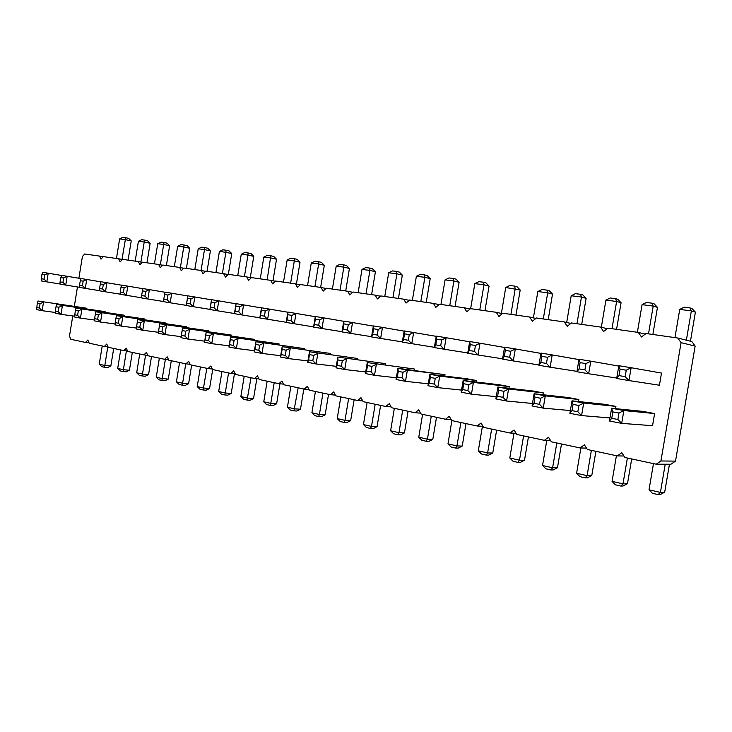 <?xml version="1.0" encoding="UTF-8"?>
<svg xmlns="http://www.w3.org/2000/svg" width="732" height="732" viewBox="0 0 732 732"><rect width="100%" height="100%" fill="white"/><g stroke="black" fill="none" stroke-linecap="round" stroke-linejoin="round"><path stroke-width="1.1" d="M89.075 342.832L85.525 342.43L87.84 340.041L89.258 343.226L104.383 346.456L106.762 344.04L108.226 347.279L123.836 350.601L126.279 348.158L127.798 351.452L143.893 354.883L146.409 352.403L147.983 355.752L164.59 359.302L167.189 356.786L168.817 360.199L185.974 363.859L188.646 361.315L190.329 364.792L208.053 368.571L210.807 365.991L212.564 369.532L230.891 373.448L233.728 370.831L235.548 374.436L254.498 378.481L257.426 375.827L259.32 379.515L278.938 383.696L281.957 381.006L283.925 384.767L304.238 389.095L307.358 386.368L309.407 390.202L330.461 394.694L333.682 391.922L335.814 395.838L357.637 400.486L360.977 397.686L363.2 401.676L385.837 406.507L389.296 403.661L391.611 407.742L415.117 412.757L418.704 409.865L421.11 414.028L445.541 419.244L449.247 416.307L451.763 420.571L477.173 425.997L481.016 423.014L483.642 427.378L510.076 433.015L514.074 429.986L516.819 434.451L544.352 440.325L548.497 437.251L551.37 441.826L580.064 447.947L584.383 444.827L587.393 449.512L617.332 455.899L621.816 452.724L624.972 457.527L656.229 464.198L660.914 460.977L681.08 342.668L677.731 338.01L646.054 333.518L641.488 336.967L638.304 332.42L607.963 328.128L603.58 331.514L600.542 327.076L571.463 322.949L567.245 326.28L564.335 321.943L536.446 317.99L532.384 321.257L529.611 317.02L502.829 313.232L498.922 316.444L496.259 312.299L470.52 308.648L466.76 311.814L464.216 307.76L439.465 304.247L435.833 307.358L433.39 303.387L409.572 300.019L406.068 303.075L403.735 299.187L380.786 295.938L377.401 298.949L375.159 295.142L353.053 292.004L349.777 294.969L347.627 291.235L326.298 288.216L323.132 291.135L321.064 287.475L300.486 284.556L297.421 287.429L295.435 283.842L275.561 281.024L272.597 283.86L270.684 280.338L251.488 277.611L248.606 280.402L246.766 276.943L228.21 274.317L225.419 277.062L223.644 273.667L205.692 271.124L202.984 273.832L201.282 270.501L183.906 268.04L181.271 270.712L179.624 267.436L162.806 265.048L160.253 267.683L158.661 264.462L142.365 262.157L139.885 264.746L138.348 261.589L122.546 259.348L120.14 261.91L118.657 258.799L103.34 256.621L100.998 259.146L99.561 256.09L84.702 253.986L82.414 256.475L78.882 278.27M677.731 338.01L691.868 341.56L695.144 346.099L681.08 342.668M656.229 464.198L670.933 464.244L675.517 461.105L695.144 346.099M108.043 346.858L104.383 346.456M77.464 286.962L74.344 306.223M72.761 315.94L69.485 336.171L70.848 339.3L85.525 342.43M509.234 386.597L499.27 384.748L463.155 380.494L473.412 382.415L509.234 386.597L508.96 388.253M476.486 380.53L466.915 378.755L429.876 374.272L439.712 376.111L476.486 380.53L476.23 382.04M414.724 369.074L367.272 362.569L414.724 369.074L414.513 370.355M445.01 374.692L397.943 368.306L407.385 370.072L445.01 374.692L444.772 376.074M357.49 358.46L309.462 351.763L357.49 358.46L357.308 359.558M385.572 363.667L337.809 357.06L385.572 363.667L385.38 364.847M330.416 353.437L282.177 346.657L330.416 353.437L330.251 354.462M165.148 322.794L116.498 315.684L165.148 322.794L165.039 323.462M144.506 318.96L95.91 311.832L144.506 318.96L144.405 319.6M186.459 326.737L137.772 319.664L186.459 326.737L186.34 327.451M254.754 339.41L206.131 332.438L254.754 339.41L254.608 340.252M231.22 335.046L182.552 328.037L231.22 335.046L231.092 335.832M208.464 330.827L159.777 323.773L208.464 330.827L208.345 331.569M304.302 348.597L255.898 341.743L304.302 348.597L304.146 349.557M279.093 343.921L230.562 337.013L279.093 343.921L278.947 344.818M124.504 315.254L75.991 308.108L124.504 315.254L124.413 315.858M578.866 399.516L568.05 397.503L534.113 393.761L545.303 395.856L578.866 399.516L578.527 401.539M543.336 392.919L532.96 390.998L497.87 386.99L508.575 388.985L543.336 392.919L543.025 394.749M105.115 311.658L56.693 304.503L105.115 311.658L105.024 312.235M615.923 406.388L604.641 404.293L571.994 400.843L583.697 403.03L615.923 406.388L615.539 408.648M86.312 308.172L38 301.008L86.312 308.172L86.22 308.721M659.431 385.224L661.499 373.073L631.14 367.711L628.962 380.567L659.431 385.224M654.609 413.562L642.824 411.375L611.623 408.255L623.865 410.542L654.609 413.562L652.541 425.695L621.688 423.38L623.865 410.542L618.97 413.058L617.881 419.482L621.688 423.38L609.454 421.01L611.623 408.255L612.84 411.896L618.97 413.058M675.517 461.105L660.914 460.977M645.267 334.121L638.304 332.42M607.267 328.668L600.542 327.076M623.975 456.018L617.332 455.899M570.832 323.443L564.335 321.943M586.515 448.14L580.064 447.947M535.879 318.447L529.611 317.02M550.583 440.572L544.352 440.325M502.317 313.644L496.259 312.299M516.115 433.307L510.076 433.015M470.063 309.041L464.216 307.76M483.01 426.317L477.173 425.997M439.044 304.613L433.39 303.387M451.196 419.601L445.541 419.244M409.188 300.349L403.735 299.187M420.589 413.132L415.117 412.757M380.439 296.25L375.159 295.142M391.135 406.901L385.837 406.507M352.723 292.297L347.627 291.235M362.761 400.898L357.637 400.486M326.005 288.49L321.064 287.475M335.421 395.106L330.461 394.694M300.212 284.821L295.435 283.842M309.041 389.516L304.238 389.095M275.305 281.271L270.684 280.338M283.586 384.117L278.938 383.696M251.25 277.849L246.766 276.943M259.009 378.902L254.498 378.481M227.981 274.537L223.644 273.667M235.256 373.869L230.891 373.448M205.482 271.334L201.282 270.501M212.298 368.992L208.053 368.571M183.705 268.241L179.624 267.436M190.082 364.28L185.974 363.859M162.623 265.24L158.661 264.462M168.58 359.714L164.59 359.302M142.191 262.33L138.348 261.589M147.763 355.295L143.893 354.883M122.39 259.521L118.657 258.799M127.597 351.012L123.836 350.601M103.185 256.786L99.561 256.09M595.885 451.324L591.767 475.58L587.091 475.663L576.596 473.265L580.888 447.975M591.767 475.58L587.512 477.786L585.161 477.831L587.091 475.663L591.374 450.363M616.564 329.345L621.075 302.755L616.619 301.465L611.998 328.695M621.075 302.755L617.771 299.297L615.53 298.647L616.619 301.465L605.922 300.12L601.329 327.259M561.49 443.985L557.464 467.766L552.614 467.785L556.805 442.988M557.464 467.766L553.282 469.926L550.848 469.944L552.614 467.785L542.54 465.488L546.767 440.426M581.711 324.404L586.122 298.336L581.473 297.046L571.207 295.746L566.687 322.492M586.122 298.336L582.855 294.95L580.531 294.291L581.473 297.046L576.962 323.736M548.204 319.655L552.514 294.099L547.71 292.791L543.3 318.96M552.514 294.099L549.302 290.769L546.896 290.11L547.71 292.791L537.837 291.546L533.399 317.88M528.431 436.931L524.496 460.254L519.482 460.218L523.59 435.897M524.496 460.254L520.37 462.368L517.863 462.359L519.482 460.218L509.801 458.003L513.974 433.207M484.95 310.697L489.077 286.084L483.989 284.775L474.839 283.623L470.639 308.666M489.077 286.084L485.957 282.881L483.404 282.213L483.989 284.775L479.762 309.956M466 423.608L462.231 446.072L456.96 445.934L460.885 422.52M462.231 446.072L458.241 448.103L455.597 448.039L456.96 445.934L447.984 443.876L451.882 420.598M515.978 315.089L520.196 290.009L505.739 287.511L501.383 313.433M520.196 290.009L517.03 286.752L514.55 286.084L515.237 288.71L510.927 314.376M496.625 430.142L492.773 453.035L487.622 452.934L478.298 450.811L482.425 426.289M492.773 453.035L488.72 455.103L486.139 455.057L487.622 452.934L491.639 429.08M455.057 306.461L459.101 282.296L453.886 280.987L449.75 305.711M459.101 282.296L456.027 279.148L453.419 278.489L453.886 280.987L445.074 279.871L440.966 304.466M436.501 417.313L432.804 439.374L427.424 439.182L418.768 437.205L422.593 414.349M432.804 439.374L428.879 441.359L426.18 441.268L427.424 439.182L431.267 416.197M296.414 284.043L300.029 262.212L294.31 260.894L290.631 283.165M300.029 262.212L297.192 259.366L294.328 258.707L294.31 260.894L287.164 259.997L283.504 282.149M320.643 287.411L324.313 265.277L318.658 263.959L314.916 286.605M324.313 265.277L321.44 262.385L318.612 261.727L318.658 263.959L311.265 263.026L307.541 285.562M371.609 294.639L375.415 271.728L369.916 270.41L362.001 269.413L358.131 292.727M375.415 271.728L372.469 268.745L369.715 268.077L369.916 270.41L366.018 293.843M345.696 290.961L349.429 268.452L343.848 267.134L340.023 290.165M349.429 268.452L346.52 265.515L343.729 264.847L343.848 267.134L336.198 266.164L332.401 289.076M426.244 302.38L430.206 278.645L424.88 277.337L420.827 301.611M430.206 278.645L427.168 275.561L424.505 274.893L424.88 277.337L416.389 276.266L412.354 300.413M398.446 298.436L402.325 275.131L396.909 273.814L388.71 272.78L384.767 296.497M402.325 275.131L399.333 272.094L396.625 271.426L396.909 273.814L392.938 297.659M279.935 383.788L276.632 403.79L270.776 403.387L274.198 382.69M276.632 403.79L273.036 405.565L270.108 405.372L270.776 403.387L263.758 401.786L267.162 381.189M303.826 389.012L300.477 409.225L294.685 408.849L287.429 407.193L290.888 386.249M300.477 409.225L296.835 411.036L293.935 410.853L298.162 387.804M328.549 394.283L325.145 414.843L319.408 414.504L322.958 393.093M325.145 414.843L321.449 416.682L318.576 416.526L319.408 414.504L311.905 412.784L315.428 391.483M408.063 411.247L404.439 432.905L398.949 432.676L402.719 410.112M404.439 432.905L400.578 434.854L397.824 434.753L398.949 432.676L390.613 430.773L394.356 408.328M380.622 405.391L377.072 426.674L371.499 426.399L363.447 424.569L367.116 402.508M377.072 426.674L373.265 428.586L370.474 428.458L371.499 426.399L375.187 404.238M354.132 399.745L350.655 420.653L345.001 420.351L348.615 398.565M350.655 420.653L346.904 422.529L344.067 422.391L345.001 420.351L337.223 418.576L340.828 396.9M151.515 356.511L148.559 374.61L142.484 374.079L145.586 355.066M148.559 374.61L145.247 376.221L142.209 375.964L142.484 374.079L136.674 372.753L139.739 353.995M171.288 360.73L168.278 379.103L162.23 378.59L165.368 359.385M168.278 379.103L164.929 380.741L161.9 380.484L162.23 378.59L156.236 377.218L159.356 358.186M191.665 365.076L188.609 383.733L182.588 383.239L185.772 363.822M188.609 383.733L185.214 385.398L182.195 385.16L182.588 383.239L176.412 381.83L179.578 362.496M234.45 373.787L231.211 393.441L225.264 392.993L228.558 372.954M231.211 393.441L227.725 395.161L224.742 394.941L225.264 392.993L218.685 391.492L221.97 371.545M212.692 369.559L209.581 388.509L203.588 388.042L197.219 386.588L200.44 366.952M209.581 388.509L206.131 390.202L203.139 389.973L206.827 368.315M186.404 268.397L189.698 248.276L183.769 246.977L177.666 246.217L174.317 266.686M189.698 248.276L187.044 245.65L184.071 244.991L180.392 267.583M207.046 271.316L210.395 250.893L204.493 249.594L201.071 270.474M210.395 250.893L207.705 248.221L204.759 247.562L204.493 249.594L198.207 248.798L194.804 269.586M250.28 277.648L253.775 256.365L247.956 255.065L244.415 276.614M253.775 256.365L251.021 253.62L248.102 252.952L247.956 255.065L241.258 254.214L237.735 275.671M228.338 274.335L231.751 253.583L225.886 252.284L222.4 273.493M231.751 253.583L229.025 250.875L226.087 250.216L225.886 252.284L219.399 251.469L215.931 272.578M166.384 265.56L169.623 245.742L163.657 244.451L157.746 243.701L154.452 263.868M169.623 245.742L166.997 243.152L164.014 242.502L160.335 264.792M272.972 280.795L276.531 259.238L270.758 257.929L263.84 257.06L260.244 278.855M276.531 259.238L273.731 256.447L270.84 255.779L267.143 279.834M256.822 378.7L253.556 398.528L247.645 398.107L240.855 396.552L244.195 376.285M253.556 398.528L250.015 400.285L247.059 400.075L251.003 377.739M669.46 464.234L664.683 492.197L660.41 492.416L649.019 489.809L653.475 463.612M664.683 492.197L660.282 494.503L658.132 494.622L660.41 492.416L665.214 464.225M690.441 341.204L695.4 312.143L691.365 310.871L679.744 309.416L674.941 337.617M695.4 312.143L691.987 308.547L689.965 307.907L691.365 310.871L686.369 340.179M652.862 334.487L657.473 307.349L653.209 306.077L648.488 333.865M657.473 307.349L654.115 303.826L651.974 303.176L653.209 306.077L642.074 304.668L637.38 332.291M631.689 458.964L627.48 483.724L622.987 483.861L612.062 481.372L616.417 455.707M627.48 483.724L623.152 485.975L620.892 486.057L622.987 483.861L627.379 458.04M132.327 352.421L129.418 370.255L123.324 369.697L117.687 368.416L120.698 349.933M129.418 370.255L126.151 371.838L123.104 371.563L126.389 350.884M146.958 262.806L150.142 243.28L144.158 241.99L138.412 241.276L135.173 261.132M150.142 243.28L147.544 240.727L144.552 240.078L140.883 262.074M128.091 260.135L131.229 240.892L125.218 239.611L119.645 238.907L116.461 258.488M131.229 240.892L128.667 238.376L125.666 237.726L121.988 259.439M113.698 348.441L110.834 366.018L104.722 365.451L99.25 364.197L102.215 345.989M110.834 366.018L107.613 367.583L104.557 367.299L107.76 346.831M461.197 392.178L462.752 389.589L467.885 390.577L471.445 394.173L461.197 392.178L463.155 380.494L463.731 383.733L468.864 384.703L473.412 382.415L471.445 394.173L496.241 396.653M427.964 385.709L429.364 383.156L434.286 384.108L437.782 387.621L427.964 385.709L429.876 374.272L430.325 377.419L435.247 378.353L439.712 376.111L437.782 387.621L461.544 390.101M365.451 373.558L366.576 371.06L371.115 371.938L374.51 375.315L365.451 373.558L367.272 362.569L367.501 365.552L372.03 366.412L376.349 364.262L374.51 375.315L396.369 377.758M396.076 379.515L397.33 376.989L402.051 377.895L405.501 381.345L396.076 379.515L397.943 368.306L398.272 371.362L402.993 372.259L407.385 370.072L405.501 381.345L428.275 383.806M504.513 347.462L479.991 343.207L478.014 354.974L502.609 358.817M474.464 351.36L478.014 354.974L467.73 353.227L469.688 341.533L479.991 343.207L475.443 345.477L474.464 351.36L469.303 350.5L467.73 353.227M469.642 341.78L446.136 337.717L444.205 349.237L467.775 352.943M440.71 345.705L444.205 349.237L434.341 347.563L436.254 336.116L446.136 337.717L441.671 339.941L440.71 345.705L435.769 344.873L434.341 347.563M404.137 331.129L382.488 327.396L380.64 338.459L402.344 341.89M377.255 335.064L380.64 338.459L371.545 336.921L373.375 325.923L382.488 327.396L378.17 329.528L377.255 335.064L372.698 334.295L371.545 336.921M343.738 321.302L323.727 317.871L321.961 328.512L342.018 331.697M318.676 325.237L319.555 319.911L323.727 317.871L315.3 316.508L313.543 327.085L321.961 328.512L318.676 325.237L314.458 324.532L313.543 327.085M373.338 326.115L352.531 322.547L350.729 333.389L371.582 336.693M347.389 330.05L348.286 324.624L352.531 322.547L343.765 321.119L341.981 331.907L350.729 333.389L347.389 330.05L343.006 329.318L341.981 331.907M436.217 336.345L404.174 330.919L402.307 342.137L434.387 347.307M404.174 330.919L404.531 333.847L409.27 334.625L413.662 332.456L411.777 343.738L408.328 340.27L403.588 339.474L402.307 342.137M307.705 362.331L308.602 359.897L312.802 360.702L316.087 363.96L307.705 362.331L309.462 351.763L309.48 354.59L313.68 355.386L317.853 353.327L316.087 363.96L336.272 366.32M336.015 367.839L337.022 365.369L341.387 366.21L344.726 369.532L336.015 367.839L337.809 357.06L337.919 359.961L342.283 360.785L346.529 358.689L344.726 369.532L365.716 371.929M315.263 316.672L287.886 312.061L286.175 322.446L313.58 326.893M287.886 312.061L287.841 314.714L291.903 315.382L296.002 313.378L294.273 323.818L291.043 320.607L286.981 319.921L286.175 322.446M307.943 360.913L288.527 358.598L290.256 348.167L286.148 350.18L285.288 355.404L288.527 358.598L280.466 357.033L282.177 346.657L282.113 349.42L286.148 350.18M121.457 285.196L106.936 282.735L105.463 291.812L119.993 294.145M105.463 291.812L99.342 290.769L99.506 288.49L102.572 289.003L105.463 291.812M102.572 289.003L103.313 284.464L106.936 282.735L100.806 281.738L99.506 288.49M142.832 288.664L121.485 285.087L120.972 287.356L119.984 294.273L141.34 297.759M120.972 287.356L124.138 287.877L127.816 286.12L126.316 295.344L123.388 292.489L120.222 291.958M136.372 328.055L121.302 326.079L122.802 316.865L119.124 318.63L115.967 318.036L116.498 315.684M115.967 318.036L114.997 324.862L121.302 326.079L118.374 323.242L119.124 318.63M115.089 323.974L100.54 322.043L102.013 312.976L98.39 314.714L97.649 319.253L100.54 322.043L94.446 320.863L94.602 318.667L97.649 319.253M164.929 292.251L149.401 289.616L147.873 298.995L163.419 301.493M144.899 296.094L145.668 291.409L149.401 289.616L142.85 288.554L141.624 295.545L141.331 297.887L147.873 298.995L144.899 296.094L141.624 295.545M158.377 332.282L142.767 330.26L144.296 320.881L140.562 322.684L139.794 327.369L142.767 330.26L136.253 328.988L137.296 322.062L140.562 322.684M204.521 342.265L205.033 339.941L208.647 340.636L211.749 343.674L204.521 342.265L206.131 332.438L205.838 335.009L209.462 335.695L213.369 333.792L211.749 343.674L229.116 345.843M180.969 337.681L181.399 335.384L184.894 336.061L187.95 339.044L180.969 337.681L182.552 328.037L182.195 330.544L185.69 331.203L189.542 329.336L187.95 339.044L204.704 341.167M181.143 336.647L164.965 334.57L166.53 325.035L162.733 326.875L161.955 331.642L164.965 334.57L158.231 333.261L159.366 326.234L162.733 326.875M236.024 303.798L218.776 300.861L217.157 310.743L234.432 313.506M214.055 307.696L217.157 310.743L209.892 309.517L211.511 299.681L218.776 300.861L214.869 302.755L214.055 307.696L210.423 307.083L209.892 309.517M211.484 299.818L194.84 296.982L193.248 306.69L209.919 309.362M190.201 303.698L193.248 306.69L186.239 305.5L187.822 295.847L194.84 296.982L190.997 298.839L190.201 303.698L186.687 303.103L186.239 305.5M187.804 295.966L171.727 293.239L170.172 302.783L186.267 305.363M170.172 302.783L163.401 301.63L163.776 299.26L167.161 299.827L170.172 302.783M167.161 299.827L167.939 295.06L171.727 293.239L164.956 292.132L163.776 299.26M287.868 312.225L261.489 307.788L259.814 317.981L286.203 322.263M261.489 307.788L261.361 310.377L265.277 311.018L269.312 309.05L267.619 319.298L264.426 316.142L260.519 315.483L259.814 317.981M254.214 351.927L254.91 349.548L258.799 350.299L261.992 353.437L254.214 351.927L255.898 341.743L255.752 344.443L259.64 345.175L263.676 343.198L261.992 353.437L280.676 355.706M228.924 347.014L229.519 344.653L233.27 345.376L236.409 348.469L228.924 347.014L230.562 337.013L230.342 339.639L234.094 340.353L238.065 338.413L236.409 348.469L254.425 350.692M261.47 307.934L243.582 304.887L241.926 314.943L259.842 317.807M238.788 311.841L241.926 314.943L234.405 313.671L236.052 303.661L243.582 304.887L239.611 306.809L238.788 311.841L235.018 311.21L234.405 313.671M94.501 320.012L80.447 318.136L81.902 309.215L78.324 310.926L77.601 315.391L80.447 318.136L74.545 316.993L75.369 310.368L78.324 310.926M100.787 281.838L86.733 279.459L85.287 288.39L99.351 290.65M85.287 288.39L79.358 287.383L79.468 285.123L82.432 285.626L85.287 288.39M82.432 285.626L83.155 281.152L86.733 279.459L80.794 278.499L79.468 285.123M532.063 405.958L533.957 403.314L539.548 404.384L543.236 408.127L532.063 405.958L534.113 393.761L534.991 397.192L540.591 398.245L545.303 395.856L543.236 408.127L570.356 410.56M578.975 359.586L552.212 354.91L550.135 367.199L576.981 371.362M546.456 363.438L547.499 357.289L552.212 354.91L540.975 353.089L538.917 365.295L550.135 367.199L546.456 363.438L540.838 362.496L538.917 365.295M495.866 398.922L497.586 396.305L502.939 397.33L506.553 400.999L495.866 398.922L497.87 386.99L498.593 390.312L503.945 391.327L508.575 388.985L506.553 400.999L532.475 403.469M540.921 353.391L515.319 348.935L513.297 360.949L538.972 364.948M509.682 357.271L513.297 360.949L502.555 359.128L504.558 347.188L515.319 348.935L510.689 351.25L509.682 357.271L504.302 356.365L502.555 359.128M74.582 316.187L60.994 314.357L62.421 305.573L58.899 307.257L58.185 311.649L60.994 314.357L55.275 313.241L55.321 311.1L58.185 311.649M80.776 278.59L67.17 276.284L65.743 285.077L79.358 287.273M65.743 285.077L60.006 284.098L60.061 281.875L62.934 282.351L65.743 285.077M62.934 282.351L63.647 277.959L67.17 276.284L61.424 275.351L60.061 281.875M618.778 366.082L590.779 361.169L588.656 373.732L616.747 378.051M584.914 369.88L588.656 373.732L576.917 371.737L579.03 359.256L590.779 361.169L585.975 363.603L584.914 369.88L579.039 368.901L576.917 371.737M609.976 417.935L581.565 415.584L583.697 403.03L578.893 405.482L577.822 411.759L581.565 415.584L569.889 413.315L571.994 400.843L573.037 404.375L578.893 405.482M61.396 275.442L48.211 273.21L46.811 281.866L60.006 283.989M44.039 279.185L44.743 274.857L48.211 273.21L42.648 272.313L41.953 274.399L41.248 280.923L46.811 281.866L44.039 279.185L41.257 278.718M55.293 312.473L42.145 310.688L43.545 302.042L40.068 303.698L37.295 303.176L38 301.008M37.295 303.176L36.609 309.609L42.145 310.688L39.372 308.026L40.068 303.698M625.155 376.632L628.962 380.567L616.673 378.481L618.842 365.716L631.14 367.711L626.244 370.2L625.155 376.632L618.998 375.598L616.673 378.481M576.596 473.265L579.927 476.633L585.161 477.831M605.922 300.12L610.195 297.979L615.53 298.647M542.54 465.488L545.816 468.782L550.848 469.944M571.207 295.746L575.407 293.66L580.531 294.291M537.837 291.546L541.964 289.497L546.896 290.11M509.801 458.003L513.022 461.242L517.863 462.359M474.839 283.623L478.838 281.646L483.404 282.213M447.984 443.876L451.113 447.005L455.597 448.039M505.739 287.511L509.801 285.498L514.55 286.084M478.298 450.811L481.482 453.986L486.139 455.057M445.074 279.871L449.009 277.94L453.419 278.489M418.768 437.205L421.861 440.28L426.18 441.268M287.164 259.997L290.76 258.259L294.328 258.707M311.265 263.026L314.916 261.26L318.612 261.727M362.001 269.413L365.753 267.583L369.715 268.077M336.198 266.164L339.904 264.371L343.729 264.847M416.389 276.266L420.26 274.363L424.505 274.893M388.71 272.78L392.526 270.913L396.625 271.426M263.758 401.786L266.604 404.567L270.108 405.372M287.429 407.193L290.311 410.021L293.935 410.853M311.905 412.784L314.824 415.657L318.576 416.526M390.613 430.773L393.66 433.792L397.824 434.753M363.447 424.569L366.448 427.534L370.474 428.458M337.223 418.576L340.188 421.495L344.067 422.391M136.674 372.753L139.309 375.296L142.209 375.964M156.236 377.218L158.908 379.798L161.9 380.484M176.412 381.83L179.111 384.446L182.195 385.16M218.685 391.492L221.457 394.191L224.742 394.941M197.219 386.588L199.955 389.241L203.139 389.973M177.666 246.217L181.024 244.616L184.071 244.991M198.207 248.798L201.611 247.169L204.759 247.562M241.258 254.214L244.763 252.54L248.102 252.952M219.399 251.469L222.848 249.813L226.087 250.216M157.746 243.701L161.058 242.127L164.014 242.502M263.84 257.06L267.381 255.349L270.84 255.779M240.855 396.552L243.665 399.297L247.059 400.075M649.019 489.809L652.441 493.313L658.132 494.622M679.744 309.416L684.164 307.184L689.965 307.907M642.074 304.668L646.411 302.49L651.974 303.176M612.062 481.372L615.438 484.804L620.892 486.057M117.687 368.416L120.286 370.923L123.104 371.563M138.412 241.276L141.688 239.721L144.552 240.078M119.645 238.907L122.875 237.378L125.666 237.726M99.25 364.197L101.821 366.668L104.557 367.299M462.752 389.589L463.731 383.733M467.885 390.577L468.864 384.703M429.364 383.156L430.325 377.419M434.286 384.108L435.247 378.353M366.576 371.06L367.501 365.552M371.115 371.938L372.03 366.412M397.33 376.989L398.272 371.362M402.051 377.895L402.993 372.259M475.443 345.477L470.292 344.635L469.688 341.533M470.292 344.635L469.303 350.5M441.671 339.941L436.73 339.126L436.254 336.116M436.73 339.126L435.769 344.873M378.17 329.528L373.613 328.778L373.375 325.923M373.613 328.778L372.698 334.295M319.555 319.911L315.336 319.225L315.3 316.508M315.336 319.225L314.458 324.532M348.286 324.624L343.903 323.91L343.765 321.119M343.903 323.91L343.006 329.318M404.531 333.847L403.588 339.474M409.27 334.625L408.328 340.27M308.602 359.897L309.48 354.59M312.802 360.702L313.68 355.386M337.022 365.369L337.919 359.961M341.387 366.21L342.283 360.785M287.841 314.714L286.981 319.921M291.903 315.382L291.043 320.607M280.466 357.033L281.253 354.627L285.288 355.404M281.253 354.627L282.113 349.42M103.313 284.464L100.247 283.961M124.138 287.877L123.388 292.489M115.217 322.638L118.374 323.242M95.91 311.832L95.343 314.138L98.39 314.714M94.602 318.667L95.343 314.138M145.668 291.409L142.392 290.869M137.772 319.664L137.296 322.062M136.536 326.747L139.794 327.369M205.033 339.941L205.838 335.009M208.647 340.636L209.462 335.695M181.399 335.384L182.195 330.544M184.894 336.061L185.69 331.203M159.777 323.773L159.366 326.234M158.588 330.992L161.955 331.642M214.869 302.755L211.237 302.151L211.511 299.681M211.237 302.151L210.423 307.083M190.997 298.839L187.484 298.263L187.822 295.847M187.484 298.263L186.687 303.103M167.939 295.06L164.554 294.502M261.361 310.377L260.519 315.483M265.277 311.018L264.426 316.142M254.91 349.548L255.752 344.443M258.799 350.299L259.64 345.175M229.519 344.653L230.342 339.639M233.27 345.376L234.094 340.353M239.611 306.809L235.841 306.186L236.052 303.661M235.841 306.186L235.018 311.21M75.991 308.108L75.369 310.368M74.646 314.815L77.601 315.391M83.155 281.152L80.191 280.667M533.957 403.314L534.991 397.192M539.548 404.384L540.591 398.245M547.499 357.289L541.872 356.365L540.975 353.089M541.872 356.365L540.838 362.496M497.586 396.305L498.593 390.312M502.939 397.33L503.945 391.327M510.689 351.25L505.309 350.372L504.558 347.188M505.309 350.372L504.302 356.365M56.693 304.503L56.035 306.717L58.899 307.257M55.321 311.1L56.035 306.717M63.647 277.959L60.774 277.483M585.975 363.603L580.092 362.633L579.03 359.256M580.092 362.633L579.039 368.901M569.889 413.315L571.976 410.634L577.822 411.759M571.976 410.634L573.037 404.375M44.743 274.857L41.953 274.399M36.6 307.486L39.372 308.026M626.244 370.2L620.086 369.193L618.842 365.716M620.086 369.193L618.998 375.598M609.454 421.01L611.751 418.301L617.881 419.482M611.751 418.301L612.84 411.896"/></g></svg>
